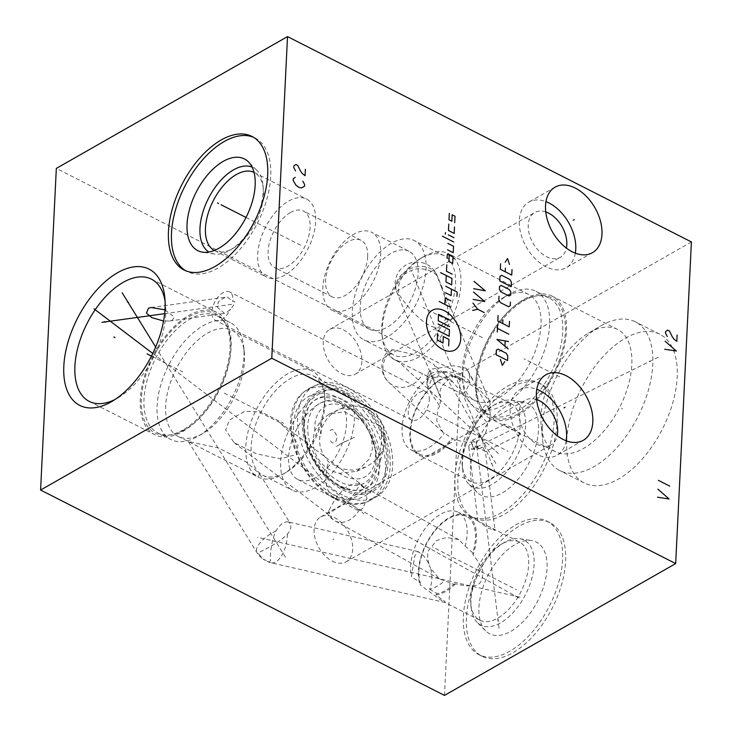 <?xml version="1.0" encoding="UTF-8"?>
<svg xmlns="http://www.w3.org/2000/svg" width="732" height="732" viewBox="0 0 732 732"><rect width="100%" height="100%" fill="white"/><g stroke="black" fill="none" stroke-linecap="round" stroke-linejoin="round"><path stroke-width="0.55" stroke-dasharray="3.66 2.75" d="M444.489 695.4L460.218 373.768L56.327 168.415M332.328 561.133A25.776 16.69 60.3 0 0 346.163 561.764A25.776 16.69 60.3 0 0 351.644 540.198A25.776 16.69 60.3 0 0 334.451 517.606A25.776 16.69 60.3 0 0 320.625 516.975A25.776 16.69 60.3 0 0 315.135 538.532A25.776 16.69 60.3 0 0 332.328 561.133M341.505 373.512A25.776 16.69 60.3 0 0 355.331 374.144A25.776 16.69 60.3 0 0 360.821 352.577A25.776 16.69 60.3 0 0 343.628 329.986A25.776 16.69 60.3 0 0 329.793 329.354A25.776 16.69 60.3 0 0 324.313 350.912A25.776 16.69 60.3 0 0 341.505 373.512M335.357 499.16A63.492 41.111 60.3 0 0 369.431 500.715A63.492 41.111 60.3 0 0 382.946 447.609A63.492 41.111 60.3 0 0 340.6 391.949A63.492 41.111 60.3 0 0 306.525 390.394A63.492 41.111 60.3 0 0 293.01 443.51A63.492 41.111 60.3 0 0 335.357 499.16M691.411 241.953L460.218 373.768M566.733 440.088A83.43 45.329 -63 0 0 584.145 482.964A83.43 45.329 -63 0 0 642.394 458.882A83.43 45.329 -63 0 0 677.192 377.099A83.43 45.329 -63 0 0 659.779 334.222A83.43 45.329 -63 0 0 601.53 358.305A83.43 45.329 -63 0 0 566.733 440.088M466.421 617.753A74.92 40.708 -63 0 0 482.068 656.256A74.92 40.708 -63 0 0 534.378 634.635A74.92 40.708 -63 0 0 565.626 561.188A74.92 40.708 -63 0 0 549.979 522.685A74.92 40.708 -63 0 0 497.678 544.306A74.92 40.708 -63 0 0 466.421 617.753M457.912 479.295A74.92 40.708 -63 0 0 473.558 517.808A74.92 40.708 -63 0 0 525.86 496.177A74.92 40.708 -63 0 0 557.116 422.739A74.92 40.708 -63 0 0 541.47 384.236A74.92 40.708 -63 0 0 489.168 405.857A74.92 40.708 -63 0 0 457.912 479.295M165.066 301.218A68.57 37.259 -63 0 1 165.505 304.594A68.57 37.259 -63 0 1 118.117 397.796A68.57 37.259 -63 0 1 117.486 398.162A68.57 37.259 117 0 1 115.134 399.425M182.872 431.404A68.57 37.259 -63 0 0 227.469 368.727A68.57 37.259 -63 0 0 216.782 312.381A68.57 37.259 -63 0 0 188.536 315.611A68.57 37.259 117 0 0 143.939 378.288A68.57 37.259 117 0 0 154.626 434.634A68.57 37.259 117 0 0 182.872 431.404M164.956 309.828L174.326 317.121L172.267 320.287L169.522 321L163.547 321M182.936 430.004A66.923 36.362 117 0 1 169.678 435A66.923 36.362 117 0 1 142.337 389.836A66.923 36.362 117 0 1 188.463 317.011A66.923 36.362 -63 0 1 225.95 324.331A66.923 36.362 -63 0 1 182.936 430.004M217.157 315.922A65.587 35.639 -63 0 1 226.874 326.188A65.587 35.639 -63 0 1 184.72 429.757A65.587 35.639 117 0 1 171.727 434.652A65.587 35.639 117 0 1 157.7 432.85A65.587 35.639 117 0 1 147.48 378.956A65.587 35.639 117 0 1 190.137 319.015A65.587 35.639 -63 0 1 217.157 315.922L230.251 322.574A65.587 35.639 -63 0 0 203.231 325.667A65.587 35.639 117 0 0 160.583 385.618A65.587 35.639 117 0 0 170.803 439.511A65.587 35.639 117 0 0 197.823 436.418A65.587 35.639 -63 0 0 198.427 436.071A65.587 35.639 -63 0 0 243.747 346.922A65.587 35.639 -63 0 0 230.251 322.574M232.053 330.333A59.493 32.327 -63 0 1 244.296 352.412A59.493 32.327 -63 0 1 203.185 433.271A59.493 32.327 -63 0 1 202.636 433.591A59.493 32.327 117 0 1 178.123 436.4A59.493 32.327 117 0 1 168.854 387.512A59.493 32.327 117 0 1 207.549 333.133A59.493 32.327 -63 0 1 232.053 330.333L312.161 371.06A59.493 32.327 -63 0 0 287.658 373.869A59.493 32.327 117 0 0 248.962 428.247A59.493 32.327 117 0 0 258.24 477.127A59.493 32.327 117 0 0 282.744 474.327A59.493 32.327 -63 0 0 283.293 474.007A59.493 32.327 -63 0 0 324.404 393.148A59.493 32.327 -63 0 0 312.161 371.06M296.762 454.38L297.979 445.129L293.129 435.851L279.761 422.501L258.89 411.906L244.763 411.21L229.336 420.095L225.676 429.968L234.084 442.668L256.42 453.776L280.447 458.863L296.762 454.38M258.542 476.166L259.75 474.007L246.464 462.176L218.392 447.947L188.399 441.606L247.032 471.435L258.542 476.166M313.287 375.909A55.687 30.259 -63 0 1 324.743 396.579A55.687 30.259 -63 0 1 286.267 472.259A55.687 30.259 -63 0 1 285.755 472.561A55.687 30.259 117 0 1 262.815 475.187A55.687 30.259 117 0 1 254.141 429.428A55.687 30.259 117 0 1 290.348 378.536A55.687 30.259 -63 0 1 313.287 375.909L342.796 390.906A55.687 30.259 -63 0 0 319.857 393.532A55.687 30.259 117 0 0 283.641 444.434A55.687 30.259 117 0 0 292.324 490.184A55.687 30.259 117 0 0 315.263 487.558A55.687 30.259 -63 0 0 351.479 436.665A55.687 30.259 -63 0 0 342.796 390.906M337.361 401.612A43.682 23.735 -63 0 1 344.168 437.507A43.682 23.735 -63 0 1 315.757 477.429A43.682 23.735 117 0 1 297.759 479.487A43.682 23.735 117 0 1 290.952 443.592A43.682 23.735 117 0 1 319.362 403.671A43.682 23.735 -63 0 1 337.361 401.612L353.785 409.957L369.825 421.531L380.411 425.997C384.044 444.992 377.575 460.062 377.145 458.754L371.71 463.393L365.689 467.071L353.574 470.246L340.929 468.782L328.567 461.855L323.443 454.819C314.906 440.06 321.375 419.839 335.11 411.677L341.021 408.529L353.785 409.957M380.411 425.997A43.682 23.735 -63 0 1 379.386 462.99A43.682 23.735 -63 0 1 353.153 496.442A43.682 23.735 117 0 1 335.155 498.501A43.682 23.735 117 0 1 328.567 461.855M367.491 428.284L363.539 421.842L344.498 411.768L329.144 414.166L321.238 419.921L314.852 430.764C311.869 440.408 312.765 449.366 317.523 457.646C322.309 465.909 329.61 471.133 339.419 473.329L356.877 471.289L369.44 458.873L372.405 449.173L371.151 435.028L370.017 433.49L375.141 449.036A45.613 29.536 60.3 0 0 370.081 433.6L367.491 428.284M314.852 430.764A40.516 26.233 -119.7 0 1 355.816 413.479L364.188 423.398A45.613 29.536 60.3 0 0 353.913 411.805A45.613 29.536 60.3 0 0 343.765 404.823A45.613 29.536 -119.7 0 0 307.742 425.978A45.613 29.536 -119.7 0 0 339.996 481.839A45.613 29.536 60.3 0 0 375.141 449.036L374.674 446.547A40.516 26.233 -119.7 0 1 339.419 473.329M341.021 408.529A31.751 31.751 0 0 1 377.355 458.543L377.145 458.754A31.751 31.641 -115.5 0 0 380.713 421.971A31.751 31.641 64.5 0 0 340.947 408.566M371.151 435.028A40.516 26.233 -119.7 0 1 374.674 446.547M355.816 413.479A40.516 26.233 -119.7 0 1 363.539 421.842M342.823 488.445A55.623 36.014 60.3 0 0 386.752 462.642A55.623 36.014 60.3 0 0 347.416 394.521A55.623 36.014 -119.7 0 0 303.679 428.266A55.623 36.014 -119.7 0 0 335.393 483.879A55.623 36.014 -119.7 0 0 342.823 488.445M342.503 495.088A63.492 41.111 -119.7 0 1 300.157 439.429A63.492 41.111 -119.7 0 1 313.671 386.322A63.492 41.111 -119.7 0 1 347.746 387.878A63.492 41.111 60.3 0 1 390.092 443.537A63.492 41.111 60.3 0 1 376.577 496.644A63.492 41.111 60.3 0 1 342.503 495.088M286.743 521.824L288.198 521.898L290.22 523.334L290.705 524.515C291.281 527.662 290.174 530.883 287.365 534.159C279.899 542.366 262.029 551.159 259.293 552.276L258.872 554.197L263.273 559.175L269.248 561.837L270.575 560.639C269.898 557.134 271.05 540.847 276.019 530.929C279.084 525.567 282.662 522.529 286.743 521.824M465.177 546.045L472.771 552.852A42.666 23.186 -63 0 0 466.522 516.435A42.666 23.186 -63 0 0 431.962 534.854A42.666 23.186 -63 0 0 420.287 582.773L411.448 576.679L414.705 556.073L418.018 551.525L422.071 554.499C424.322 556.302 426.674 559.66 429.126 564.564C427.634 559.111 427.314 554.6 428.165 551.022L436.537 540.591L446.529 537.471L458.799 539.63L465.177 546.045A42.666 23.186 -63 0 0 467.108 534.131A42.666 23.186 117 0 0 458.195 512.199A42.666 23.186 117 0 0 428.412 524.515A42.666 23.186 117 0 0 410.615 566.339A42.666 23.186 -63 0 0 411.448 576.679M420.287 582.773L420.241 584.905L439.648 599.224L444.26 602.134L445.312 602.564L444.919 601.448L435.961 594.979L437.242 593.625A42.666 23.186 -63 0 0 453.748 584.218L439.429 578.847L430.517 568.343C432.566 576.331 432.255 583.303 429.574 589.26A42.666 23.186 -63 0 0 444.745 580.613M429.574 589.26L437.242 593.625M453.748 584.218L455.46 583.862C480.695 589.489 481.016 583.157 482.891 574.574C483.614 570.594 480.348 563.997 473.092 554.783A43.81 23.808 -63 0 0 476.413 538.047A43.81 23.808 117 0 0 467.272 515.529A43.81 23.808 117 0 0 436.684 528.175A43.81 23.808 117 0 0 418.411 571.125A43.81 23.808 -63 0 0 420.241 584.905M362.971 507.962C360.684 510.433 359.266 511.394 358.707 510.835L346.428 504.275C345.779 503.698 344.159 504.064 341.588 505.354L332.355 511.22L327.323 513.461L335 499.261L343.189 489.635C348.459 484.987 353.41 483.157 358.049 484.154L361.068 485.343L365.25 489.36L366.933 498.675L362.971 507.962M430.517 568.343L429.126 564.564M472.771 552.852L473.092 554.783M435.961 594.979A43.81 23.808 -63 0 0 455.46 583.862M519.491 542.083A43.81 23.808 117 0 0 501.036 544.379A43.81 23.808 117 0 0 470.63 597.669A43.81 23.808 -63 0 0 470.758 603.927A43.81 23.808 -63 0 0 479.771 620.187A43.81 23.808 -63 0 0 510.36 607.542A43.81 23.808 -63 0 0 528.632 564.601A43.81 23.808 117 0 0 519.491 542.083L478.197 521.092L487.777 527.992L495.042 530.471L490.541 527.36M470.758 603.927L471.106 607.414A47.69 25.913 -63 0 1 470.96 600.606A47.69 25.913 117 0 1 504.064 542.604A47.69 25.913 117 0 1 519.812 538.706A47.69 25.913 117 0 1 534.104 564.61A47.69 25.913 -63 0 1 511.604 614.157A47.69 25.913 -63 0 1 477.237 622.438L485.709 630.883A51.432 27.944 -63 0 0 522.776 621.953A51.432 27.944 -63 0 0 547.033 568.517A51.432 27.944 117 0 0 531.624 540.582A51.432 27.944 117 0 0 478.938 607.34A51.432 27.944 -63 0 0 485.709 630.883M471.106 607.414A47.69 25.913 -63 0 0 477.237 622.438M463.383 616.207A74.92 40.708 117 0 1 494.64 542.76A74.92 40.708 117 0 1 546.941 521.138A74.92 40.708 117 0 1 562.588 559.641A74.92 40.708 -63 0 1 531.331 633.088A74.92 40.708 -63 0 1 479.03 654.71A74.92 40.708 -63 0 1 463.383 616.207M484.703 451.132L482.928 447.161A7.933 3.395 -7 0 1 469.551 447.902A7.933 3.395 173 0 1 468.782 446.676A7.933 3.395 173 0 1 471.673 443.565L473.394 448.002C474.693 445.806 482.589 449.759 484.346 450.912L485.38 451.589L495.042 530.471M504.787 425.457C499.407 421.046 517.753 430.206 520.077 433.234L514.376 430.819L504.787 425.457L504.229 424.551L472.039 440.481A7.933 2.132 -116.3 0 0 471.554 441.826A7.933 2.132 -116.3 0 0 473.394 448.002M472.039 440.481A7.933 2.132 -116.3 0 1 473.467 440.966A7.933 2.132 63.7 0 1 478.051 447.911L482.928 447.161M478.051 447.911L471.564 443.693L471.554 441.826M617.497 329.391A68.57 37.259 117 0 0 588.62 332.996A68.57 37.259 117 0 0 541.021 416.407A68.57 37.259 -63 0 0 541.232 426.189A68.57 37.259 -63 0 0 555.341 451.644A68.57 37.259 -63 0 0 603.214 431.853A68.57 37.259 -63 0 0 631.817 364.637A68.57 37.259 117 0 0 617.497 329.391L552.12 296.149A68.57 37.259 117 0 1 566.431 331.395A68.57 37.259 -63 0 1 537.828 398.611A68.57 37.259 -63 0 1 489.955 418.402A68.57 37.259 -63 0 1 475.635 383.165A68.57 37.259 117 0 1 504.247 315.94A68.57 37.259 117 0 1 552.12 296.149M476.733 382.534A66.923 36.362 -63 0 0 480.796 406.452A66.923 36.362 -63 0 0 529.273 405.812A66.923 36.362 -63 0 0 565.342 332.017A66.923 36.362 117 0 0 537.059 295.783A66.923 36.362 117 0 0 476.733 382.534M549.037 297.933A65.587 35.639 117 0 0 535.01 296.131A65.587 35.639 117 0 0 475.882 381.152A65.587 35.639 -63 0 0 479.863 404.595A65.587 35.639 -63 0 0 489.58 414.87A65.587 35.639 -63 0 0 535.367 395.939A65.587 35.639 -63 0 0 562.734 331.642A65.587 35.639 117 0 0 549.037 297.933L535.943 291.272A65.587 35.639 117 0 1 549.631 324.981A65.587 35.639 -63 0 1 522.273 389.278A65.587 35.639 -63 0 1 476.486 408.209A65.587 35.639 -63 0 1 462.99 383.861A65.587 35.639 -63 0 1 462.789 374.5A65.587 35.639 117 0 1 508.319 294.712A65.587 35.639 117 0 1 535.943 291.272M528.614 294.383A59.493 32.327 117 0 0 503.561 297.512A59.493 32.327 117 0 0 462.267 369.88A59.493 32.327 -63 0 0 462.45 378.371A59.493 32.327 -63 0 0 474.684 400.459A59.493 32.327 -63 0 0 516.216 383.284A59.493 32.327 -63 0 0 541.039 324.962A59.493 32.327 117 0 0 528.614 294.383L448.506 253.656A59.493 32.327 117 0 1 460.922 284.236A59.493 32.327 -63 0 1 436.107 342.549A59.493 32.327 -63 0 1 394.575 359.723A59.493 32.327 -63 0 1 382.333 337.635A59.493 32.327 -63 0 1 382.15 329.144A59.493 32.327 117 0 1 423.444 256.776A59.493 32.327 117 0 1 448.506 253.656M441.423 287.237C451.882 315.73 448.323 322.016 445.312 325.493C443.464 327.414 430.196 336.839 401.228 297.814C394.081 289.039 402.207 274.226 406.388 273.063L411.32 270.428L415.749 269.211C417.258 267.72 435.467 269.12 437.919 278.096L441.423 287.237M427.653 376.413L394.877 359.778L390.549 356.777L388.482 350.747L392.755 349.695L420.26 355.99L433.948 364.563L439.539 373.768L437.214 377.255L427.653 376.413M443.921 255.605A55.687 30.259 117 0 0 420.47 258.524A55.687 30.259 117 0 0 381.82 326.262A55.687 30.259 -63 0 0 381.994 334.204A55.687 30.259 -63 0 0 393.45 354.874A55.687 30.259 -63 0 0 432.319 338.806A55.687 30.259 -63 0 0 455.551 284.217A55.687 30.259 117 0 0 443.921 255.605L414.413 240.599A55.687 30.259 117 0 1 426.042 269.22A55.687 30.259 -63 0 1 402.81 323.8A55.687 30.259 -63 0 1 363.941 339.877A55.687 30.259 -63 0 1 352.312 311.256A55.687 30.259 117 0 1 375.543 256.676A55.687 30.259 117 0 1 414.413 240.599M408.978 251.296A43.682 23.735 117 0 0 378.481 263.904A43.682 23.735 117 0 0 360.263 306.726A43.682 23.735 -63 0 0 369.376 329.18A43.682 23.735 -63 0 0 399.873 316.572A43.682 23.735 -63 0 0 418.1 273.75A43.682 23.735 117 0 0 408.978 251.296L371.582 232.282A43.682 23.735 117 0 1 380.704 254.736A43.682 23.735 -63 0 1 362.477 297.558A43.682 23.735 -63 0 1 331.98 310.167A43.682 23.735 -63 0 1 322.867 287.713A43.682 23.735 117 0 1 341.085 244.891A43.682 23.735 117 0 1 371.582 232.282M367.647 256.621A31.751 17.248 -63 0 0 361.013 240.297A31.751 17.248 -63 0 0 338.852 249.466A31.751 17.248 -63 0 0 325.612 280.585A31.751 17.248 -63 0 0 332.237 296.899A31.751 17.248 -63 0 0 354.398 287.74A31.751 17.248 -63 0 0 367.647 256.621M290.412 212.555A31.751 17.248 -63 0 0 268.086 251.341A31.751 17.248 -63 0 0 274.72 267.656A31.751 17.248 -63 0 0 287.795 266.155A31.751 17.248 -63 0 0 310.121 227.368A31.751 17.248 -63 0 0 303.496 211.054A31.751 17.248 -63 0 0 290.412 212.555M284.876 275.113A43.81 23.808 117 0 1 266.832 277.181A43.81 23.808 117 0 1 260.006 241.176A43.81 23.808 117 0 1 288.49 201.135A43.81 23.808 -63 0 1 306.543 199.077A43.81 23.808 -63 0 1 313.369 235.073A43.81 23.808 -63 0 1 284.876 275.113M214.311 250.472A43.81 23.808 117 0 0 214.613 250.628A43.81 23.808 117 0 0 232.657 248.569A43.81 23.808 -63 0 0 233.06 248.331A43.81 23.808 -63 0 0 263.337 188.783A43.81 23.808 -63 0 0 254.324 172.523A43.81 23.808 -63 0 0 254.013 172.368M233.06 248.331L230.04 250.106A47.69 25.913 -63 0 1 229.601 250.362A47.69 25.913 117 0 1 214.284 254.004A47.69 25.913 117 0 1 208.913 252.028M230.04 250.106A47.69 25.913 -63 0 0 262.989 185.297A47.69 25.913 -63 0 0 256.859 170.272A47.69 25.913 -63 0 0 252.092 167.097M184.116 270.026L187.154 271.572A74.92 40.708 117 0 0 218.017 268.04A74.92 40.708 -63 0 0 266.741 199.561A74.92 40.708 -63 0 0 255.065 138A74.92 40.708 -63 0 0 253.519 137.287M187.154 271.572A74.92 40.708 117 0 1 185.663 270.739M439.639 405.921L437.718 409.755L436.784 420.909L442.814 432.1L452.76 438.706C471.152 445.331 482.37 442.595 486.414 430.498L487.603 423.233C490.028 419.509 490.733 415.328 489.717 410.689L466.192 368.251L453.886 365.744L430.416 369.239L430.892 373.055L440.874 398.144L439.639 405.921L427.9 388.088L431.825 378.618L439.374 376.083L452.888 381.994L487.603 423.233M510.973 403.625A43.81 23.808 117 0 1 520.123 426.143A43.81 23.808 -63 0 1 501.85 469.093A43.81 23.808 -63 0 1 471.262 481.738A43.81 23.808 -63 0 1 462.249 465.47A43.81 23.808 -63 0 1 462.112 459.22A43.81 23.808 117 0 1 492.526 405.931A43.81 23.808 117 0 1 510.973 403.625L458.754 377.081A43.81 23.808 117 0 0 428.174 389.726A43.81 23.808 117 0 0 409.902 432.667A43.81 23.808 -63 0 0 419.043 455.185A43.81 23.808 -63 0 0 452.76 438.706M458.754 377.081A43.81 23.808 117 0 1 462.322 379.734L461.233 380.311A42.666 23.186 -63 0 0 458.012 377.987A42.666 23.186 -63 0 0 418.009 405.51A42.666 23.186 -63 0 0 419.335 454.05A42.666 23.186 -63 0 0 451.809 438.477M489.598 410.213L490.403 404.942L489.406 401.09L480.503 390.632L462.322 379.734M461.233 380.311L453.401 376.587C443.464 382.552 439.017 388.601 440.06 394.731L440.874 398.144M462.249 465.47L462.597 468.965A47.69 25.913 -63 0 1 462.45 462.157A47.69 25.913 117 0 1 495.546 404.156A47.69 25.913 117 0 1 511.302 400.258A47.69 25.913 117 0 1 525.594 426.161A47.69 25.913 -63 0 1 503.094 475.709A47.69 25.913 -63 0 1 468.727 483.989L477.2 492.426A51.432 27.944 -63 0 0 514.257 483.495A51.432 27.944 -63 0 0 538.523 430.059A51.432 27.944 117 0 0 523.115 402.124A51.432 27.944 117 0 0 470.429 468.883A51.432 27.944 -63 0 0 477.2 492.426M462.597 468.965A47.69 25.913 -63 0 0 468.727 483.989M454.874 477.749A74.92 40.708 117 0 1 486.13 404.311A74.92 40.708 117 0 1 538.432 382.69A74.92 40.708 117 0 1 554.078 421.193A74.92 40.708 -63 0 1 522.822 494.631A74.92 40.708 -63 0 1 470.52 516.261A74.92 40.708 -63 0 1 454.874 477.749M429.281 399.91A15.875 8.628 -63 0 0 425.969 391.748A15.875 8.628 -63 0 0 414.888 396.332A15.875 8.628 -63 0 0 408.264 411.887A15.875 8.628 -63 0 0 411.576 420.049A15.875 8.628 -63 0 0 422.657 415.465A15.875 8.628 -63 0 0 429.281 399.91M419.335 454.05L411.009 449.823A42.666 23.186 -63 0 1 402.097 427.891A42.666 23.186 117 0 1 419.903 386.066A42.666 23.186 117 0 1 449.686 373.75A42.666 23.186 117 0 1 453.401 376.587M411.576 420.049L215.217 320.213A15.875 8.628 -63 0 1 211.905 312.061A15.875 8.628 117 0 1 218.529 296.497A15.875 8.628 117 0 1 229.61 291.912A15.875 8.628 117 0 1 232.922 300.074A15.875 8.628 -63 0 1 232.803 301.456C235.969 301.026 235.201 303.588 230.507 309.142L226.444 312.784L224.477 313.387L217.303 307.184L218.228 302.197C218.676 301.227 220.908 299.708 224.934 297.622L227.359 296.963L232.803 301.456M215.217 320.213A15.875 8.628 -63 0 0 230.507 309.142M411.009 449.823A42.666 23.186 -63 0 0 444.223 433.262M542.302 427.662A83.43 45.329 117 0 1 600.213 326.179A83.43 45.329 117 0 1 635.349 321.805A83.43 45.329 117 0 1 652.77 364.682A83.43 45.329 -63 0 1 617.973 446.465A83.43 45.329 -63 0 1 559.724 470.548A83.43 45.329 -63 0 1 542.558 439.575A83.43 45.329 -63 0 1 542.302 427.662M566.147 440.783A37.716 24.421 -119.7 0 1 557.034 455.277A37.716 24.421 -119.7 0 1 526.006 446.328A37.716 24.421 -119.7 0 1 510.131 408.154A37.716 24.421 60.3 0 1 519.674 389.744A37.716 24.421 60.3 0 1 536.785 389.278M536.574 399.544A25.776 16.69 60.3 0 0 525.585 400.111A25.776 16.69 60.3 0 0 520.095 421.678A25.776 16.69 60.3 0 0 537.288 444.269A25.776 16.69 60.3 0 0 551.123 444.9A25.776 16.69 60.3 0 0 557.208 435.732M575.325 253.162A37.716 24.421 -119.7 0 1 566.211 267.656A37.716 24.421 -119.7 0 1 535.183 258.707A37.716 24.421 -119.7 0 1 519.299 220.533A37.716 24.421 60.3 0 1 528.843 202.124A37.716 24.421 60.3 0 1 545.962 201.657M545.752 211.923A25.776 16.69 60.3 0 0 534.763 212.49A25.776 16.69 60.3 0 0 529.273 234.057A25.776 16.69 60.3 0 0 546.465 256.648A25.776 16.69 60.3 0 0 560.3 257.28A25.776 16.69 60.3 0 0 566.385 248.111M151.451 356.091L182.707 371.984M224.331 393.148L283.732 423.343M155.66 347.032L286.066 558.168M152.759 353.455L363.868 513.809M164.627 313.662L232.858 304.21M246.025 217.45L301.319 245.568M333.883 539.081L332.895 539.649M343.061 351.461L342.073 352.028M338.477 445.276L337.479 445.843M329.949 430.489L332.191 429.428L333.618 430.151L336.308 434.817L336.866 438.395L335.997 441.25L332.987 443.016L331.559 442.293L329.528 439.063M321.504 423.993L320.872 436.858M342.384 442.979L341.396 443.537M339.566 444.37L355.642 436.693M621.386 408.3L622.539 408.886L621.386 408.3M559.669 376.916L524.03 358.799M482.406 337.635L423.014 307.44M649.192 361.077L650.345 361.654M658.233 357.179L471.6 449.558M515.456 589.178L516.6 589.763L515.456 589.178M512.986 587.924L432.777 547.143M515.127 595.93L516.27 596.516L515.127 595.93M518.768 597.934L332.52 494.466M520.031 597.211L257.426 537.279M497.449 619.766L498.593 620.352M499.023 628.248L476.157 441.597M506.937 450.729L508.09 451.315M504.476 449.475L424.267 408.694M493.45 449.247L494.594 449.832M498.501 453.666L397.055 360.3M491.135 463.182L492.279 463.768M495.418 472.387L411.485 270.666M491.456 456.53L492.599 457.116M495.839 463.457L443.006 371.435A21.841 9.315 9.2 0 0 427.085 377.785A21.841 21.841 0 0 0 427.9 388.088M336.409 446.447L345.175 441.451M345.12 441.478L336.464 446.419M339.84 486.35A51.002 33.022 -119.7 0 1 333.023 482.168A51.002 33.022 -119.7 0 1 303.945 431.175A51.002 33.022 -119.7 0 1 344.049 400.239A51.002 33.022 60.3 0 1 380.109 462.697A51.002 33.022 60.3 0 1 339.84 486.35M328.723 510.579A21.841 15.665 -60.9 0 0 335.219 520.955A21.841 15.665 -60.9 0 0 358.707 510.835M287.365 534.159A21.841 10.321 102.9 0 1 271.334 562.853A21.841 10.321 102.9 0 1 269.248 561.837M276.019 530.929A21.841 8.757 -31.7 0 0 256.959 552.623A21.841 8.757 -31.7 0 0 258.872 554.197M392.755 349.695A21.841 19.883 132.6 0 0 384.337 360.629A21.841 19.883 -47.4 0 0 388.912 382.488A21.841 19.883 -47.4 0 0 422.465 373.686M466.632 368.919A21.841 18.675 150.1 0 1 467.592 370.392A21.841 18.675 150.1 0 1 469.514 381.555A21.841 9.315 -170.8 0 0 443.006 371.435M462.642 393.99A21.841 18.675 -29.9 0 0 469.514 381.555M430.892 373.055A21.841 18.675 150.1 0 0 427.79 380.979A21.841 18.675 -29.9 0 0 428.33 389.003M439.795 395.564L396.817 292.278A21.841 16.497 -22.6 0 1 395.911 288.618A21.841 16.497 157.4 0 1 412.976 267.802A21.841 16.497 157.4 0 1 437.15 275.497A21.841 16.497 157.4 0 1 437.919 278.096M489.406 401.09L437.15 275.497A21.841 21.841 0 0 0 408.593 263.721A21.841 21.841 0 0 0 396.817 292.278A21.841 16.497 -22.6 0 0 401.228 297.814M427.79 380.979A21.841 9.315 9.2 0 1 427.085 377.785A21.841 21.841 0 0 1 430.416 369.239M358.049 484.154A21.841 2.104 127.2 0 1 359.76 483.266A21.841 2.104 127.2 0 1 346.428 504.275M293.605 424.624C294.291 399.361 314.595 386.405 336.784 397.083C360.483 407.074 381.281 441.863 379.322 468.215C378.673 495.225 355.56 507.679 332.063 493.679C309.929 481.821 291.848 449.357 293.605 424.624M302.261 419.692C302.957 394.42 323.26 381.473 345.449 392.151C369.138 402.143 389.946 436.922 387.987 463.274C387.329 490.294 364.216 502.747 340.719 488.747C318.594 476.889 300.513 444.416 302.261 419.692M165.505 304.594L164.801 297.503M118.117 397.796L111.978 401.401M151.396 279.139L216.782 312.381M89.24 401.392L154.626 434.634M171.727 434.652L169.678 435M226.874 326.188L225.95 324.331M157.7 432.85L170.803 439.511M244.296 352.412L243.747 346.922M203.185 433.271L198.427 436.071M178.123 436.4L188.508 441.68M247.032 471.435L258.24 477.127M324.743 396.579L324.404 393.148M286.267 472.259L283.293 474.007M262.815 475.187L292.324 490.184M297.759 479.487L335.155 498.501M329.144 414.166L339.465 409.234M356.877 471.289L365.689 467.071M335.393 483.879L333.023 482.168C316.37 469.139 306.671 452.147 303.945 431.175L303.679 428.266M306.525 390.394L313.671 386.322M369.431 500.715L376.577 496.644M259.75 474.007L290.22 523.334M418.018 551.525L288.198 521.898M466.522 516.435L458.195 512.199M439.429 578.847L335.219 520.955A21.841 21.841 0 0 1 327.323 513.461M458.799 539.63L361.068 485.343M445.312 602.564L271.334 562.853A21.841 21.841 0 0 1 263.273 559.175M188.399 441.606L256.959 552.623A21.841 21.841 0 0 0 264.801 560.163M479.771 620.187L444.26 602.134M478.197 521.092L467.272 515.529M501.036 544.379L504.064 542.604M519.812 538.706L531.624 540.582M549.979 522.685L546.941 521.138M482.068 656.256L479.03 654.71M520.891 434.012L485.38 451.589M477.886 520.974L468.782 446.676M555.341 451.644L518.082 432.704M514.376 430.819L489.955 418.402M479.863 404.595L480.796 406.452M535.01 296.131L537.059 295.783M489.58 414.87L476.486 408.209M462.45 378.371L462.99 383.861M503.561 297.512L508.319 294.712M474.684 400.459L425.393 375.397M397.961 361.443L394.575 359.723M381.994 334.204L382.333 337.635M420.47 258.524L423.444 256.776M393.45 354.874L363.941 339.877M369.376 329.18L331.98 310.167M361.013 240.297L303.496 211.054M332.237 296.899L274.72 267.656M254.324 172.523L306.543 199.077M214.613 250.628L266.832 277.181M263.337 188.783L262.989 185.297M256.859 170.272L248.386 161.836M214.284 254.004L202.471 252.137M252.028 136.454L255.065 138M442.814 432.1L388.912 382.488A21.841 21.841 0 0 1 388.482 350.747M452.888 381.994L433.948 364.563M472.634 379.167L467.592 370.392A21.841 21.841 0 0 0 466.192 368.251M471.262 481.738L419.043 455.185M492.526 405.931L495.546 404.156M511.302 400.258L523.115 402.124M541.47 384.236L538.432 382.69M473.558 517.808L470.52 516.261M425.969 391.748L229.61 291.912M151.14 307.513L227.359 296.963M169.522 321L224.477 313.387M458.012 377.987L449.686 373.75M588.62 332.996L600.213 326.179M541.232 426.189L542.558 439.575M584.145 482.964L559.724 470.548M659.779 334.222L635.349 321.805M234.084 442.668L327.387 513.535M279.761 422.501L359.76 483.266A21.841 21.841 0 0 1 365.25 489.36M583.258 440.316L557.034 455.277M545.898 374.784L519.674 389.744M346.163 561.764L551.123 444.9M320.625 516.975L525.585 400.111M592.435 252.696L566.211 267.656M555.076 187.163L528.843 202.124M355.331 374.144L560.3 257.28M329.793 329.354L534.763 212.49M291.4 421.842C293.459 404.091 299.562 392.883 309.718 388.216C319.17 382.077 332.31 383.147 349.155 391.419C355.917 395.381 362.157 400.614 367.867 407.12L378.444 421.916L385.48 437.086C389.031 447.032 390.595 456.686 390.183 466.055C389.589 478.271 385.554 487.988 378.087 495.216L367.61 501.594C357.308 505.428 345.541 503.698 332.337 496.424C318.923 488.537 308.346 475.617 302.673 465.168C294.657 450.711 290.897 436.272 291.4 421.842M304.466 422.474C304.018 434.451 307.367 446.813 314.522 459.54L323.48 472.076C329.08 478.426 335.027 483.212 341.304 486.432C353.08 491.264 361.288 491.794 365.918 488.024C371.984 485.316 375.726 477.786 377.126 465.433C378.975 442.704 360.666 411.009 340.197 401.429C329.437 396.662 321.266 396.14 315.693 399.864C310.066 401.758 306.324 409.298 304.466 422.474"/><path stroke-width="1.1" d="M444.489 695.4L40.589 490.047L271.782 358.232L675.673 563.585L444.489 695.4M40.589 490.047L56.327 168.415L287.511 36.6L691.411 241.953L675.673 563.585M271.782 358.232L287.511 36.6M592.81 421.907A37.716 24.421 -119.7 0 1 583.258 440.316A37.716 24.421 -119.7 0 1 552.239 431.377A37.716 24.421 -119.7 0 1 536.355 393.203A37.716 24.421 -119.7 0 1 545.898 374.784A37.716 24.421 -119.7 0 1 576.926 383.733A37.716 24.421 -119.7 0 1 592.81 421.907M601.979 234.286A37.716 24.421 -119.7 0 1 592.435 252.696A37.716 24.421 -119.7 0 1 561.407 243.756A37.716 24.421 -119.7 0 1 545.532 205.582A37.716 24.421 -119.7 0 1 555.076 187.163A37.716 24.421 -119.7 0 1 586.103 196.112A37.716 24.421 -119.7 0 1 601.979 234.286M111.273 401.813A76.448 41.532 117 0 1 63.821 366.128A76.448 41.532 117 0 1 117.587 272.725A76.448 41.532 117 0 1 164.801 297.503A76.448 41.532 117 0 1 111.978 401.401A76.448 41.532 117 0 1 111.273 401.813M214.979 266.494A74.92 40.708 117 0 1 184.116 270.026A74.92 40.708 117 0 1 172.441 208.464A74.92 40.708 117 0 1 221.165 139.986A74.92 40.708 117 0 1 252.028 136.454A74.92 40.708 117 0 1 263.703 198.015A74.92 40.708 117 0 1 214.979 266.494M115.134 399.425A68.57 37.259 117 0 1 89.24 401.392A68.57 37.259 117 0 1 78.553 345.047A68.57 37.259 117 0 1 123.15 282.369A68.57 37.259 -63 0 1 151.396 279.139A68.57 37.259 -63 0 1 165.066 301.218M163.547 321L151.853 317.651L146.437 313.067L148.505 308.209L151.14 307.513L164.956 309.828M254.013 172.368A43.81 23.808 -63 0 0 236.28 174.591A43.81 23.808 117 0 0 207.87 214.339A43.81 23.808 117 0 0 214.311 250.472M208.913 252.028A47.69 25.913 117 0 1 202.819 212.408A47.69 25.913 117 0 1 233.535 169.842A47.69 25.913 -63 0 1 252.092 167.097M218.987 248.203A51.432 27.944 -63 0 0 251.14 205.344A51.432 27.944 -63 0 0 248.386 161.836A51.432 27.944 -63 0 0 223.233 161.369A51.432 27.944 117 0 0 188.728 212.49A51.432 27.944 117 0 0 202.471 252.137A51.432 27.944 117 0 0 218.987 248.203M253.519 137.287A74.92 40.708 -63 0 0 224.202 141.532A74.92 40.708 117 0 0 175.9 208.556A74.92 40.708 117 0 0 185.663 270.739M536.785 389.278A37.716 24.421 60.3 0 1 566.577 436.858A37.716 24.421 -119.7 0 1 566.147 440.783M557.208 435.732A25.776 16.69 60.3 0 0 539.42 400.743A25.776 16.69 60.3 0 0 536.574 399.544M545.962 201.657A37.716 24.421 60.3 0 1 575.755 249.237A37.716 24.421 -119.7 0 1 575.325 253.162M566.385 248.111A25.776 16.69 60.3 0 0 548.588 213.122A25.776 16.69 60.3 0 0 545.752 211.923M114.988 337.553L113.872 336.985M147.068 353.867L151.451 356.091M128.548 302.517L127.432 301.941M122.162 292.791L155.66 347.032M104.173 316.416L103.047 315.849M94.016 308.84L152.759 353.455M105.518 322.208L104.401 321.641M101.894 322.345L164.627 313.662M218.63 203.523L217.514 202.956M221.11 204.786L246.025 217.45M564.07 407.843L565.086 407.267M573.248 220.222L574.263 219.646M444.544 310.816A22.857 14.805 60.3 0 0 426.5 321.412A22.857 14.805 60.3 0 0 442.659 349.411A22.857 14.805 60.3 0 0 460.712 338.806A22.857 14.805 60.3 0 0 444.544 310.816M446.795 264.819L446.483 271.252L452.184 274.152M446.273 275.543L445.962 281.976L451.662 284.876L451.973 278.444L440.572 272.643M456.942 296.35L457.152 292.059L445.751 286.267M445.431 292.699L451.132 295.591L451.452 289.158M450.875 300.852L445.175 297.951L444.864 304.384M450.564 307.284L439.163 301.483M449.219 255.065L448.908 261.498L452.705 263.428L453.026 256.996L447.325 254.095L447.115 258.387M447.536 249.813L453.236 252.714L453.547 246.272L447.847 243.381M453.758 241.99L442.357 236.189M453.968 237.699L448.268 234.798M445.376 234.158L445.449 232.547M448.789 224.084L448.478 230.516L454.179 233.407L454.49 226.975M449.311 213.36L449 219.792L451.854 221.238L452.166 214.805L455.02 216.26L454.7 222.693M438.056 323.992L449.466 329.793L449.146 336.226L437.745 330.425M449.622 326.582L438.212 320.781L438.532 314.348L449.933 320.149M437.59 333.646L437.269 340.078L442.979 342.979L443.29 336.546L448.99 339.447L448.679 345.879M484.2 312.564L477.685 309.252L472.616 310.441M477.685 309.252L472.973 303.085M473.156 299.415L484.74 301.538L473.513 292.059M473.677 288.692L485.261 290.814L474.043 281.335M500.386 359.403L502.317 365.414L504.732 361.617M507.569 360.547L507.788 355.953L506.251 353.282L498.108 349.146L496.388 350.152L496.159 354.745L507.569 360.547M508.493 341.551L496.909 339.428L508.136 348.908M504.934 346.026L505.181 341.121M508.85 334.204L497.449 328.403M497.266 332.081L497.632 324.724M498.08 315.538L497.806 321.055L509.216 326.847L509.481 321.339M502.875 319.857L502.701 323.535M499.023 296.24L498.84 299.919L500.386 302.581L508.53 306.726L510.25 305.711L510.424 302.042M509.051 296.002L510.771 294.996L510.909 292.233L509.371 289.57L501.219 285.425L499.498 286.441L499.37 289.195L500.908 291.858L509.051 296.002M511.174 286.724L511.403 282.131L509.865 279.459L501.713 275.323L499.993 276.33L499.773 280.923L511.174 286.724M500.615 263.767L500.34 269.285L511.741 275.086L512.016 269.568M505.409 268.095L505.226 271.764M509.481 264.508L507.551 258.506L505.135 262.303M657.492 497.202L669.094 498.986L657.885 489.168M658.324 480.32L669.725 486.121M664.729 349.255L676.331 351.031L665.123 341.213M677.118 334.954L676.807 341.387L673.989 339.126L672.168 336.555L669.515 331.084L667.611 330.123L665.598 331.569L665.516 333.17L667.3 336.555M295.243 177.327L293.221 178.773L293.148 180.383L295.838 185.05L298.647 187.3L301.538 187.941L304.549 186.175L304.631 184.574L302.847 181.188M305.372 169.293L305.061 175.726L302.252 173.475L300.422 170.895L297.768 165.423L295.874 164.462L293.852 165.908L293.77 167.518L295.554 170.895"/></g></svg>
